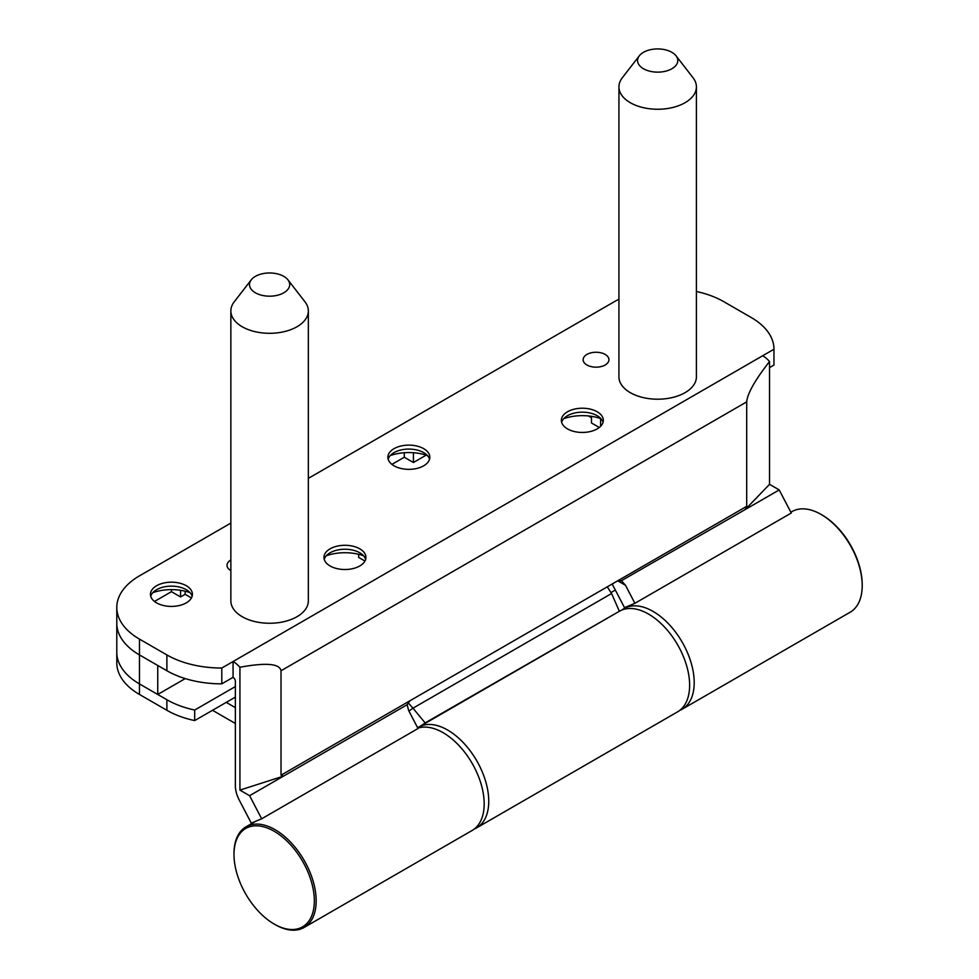 <?xml version="1.0" encoding="UTF-8"?>
<svg xmlns="http://www.w3.org/2000/svg" width="979" height="979" viewBox="0 0 979 979"><rect width="100%" height="100%" fill="white"/><g stroke="black" fill="none" stroke-linecap="round" stroke-linejoin="round"><path stroke-width="1.47" d="M561.64 422.316A20.987 12.115 180 0 1 567.502 415.72L567.502 415.72A20.987 12.115 180 0 1 597.178 415.72A20.987 12.115 180 0 1 603.04 422.316M597.178 428.9A20.987 12.115 180 0 1 574.306 431.531A20.987 12.115 180 0 1 561.359 420.334A20.987 12.115 180 0 1 567.502 411.767A20.987 12.115 180 0 1 590.374 409.136A20.987 12.115 180 0 1 603.321 420.334A20.987 12.115 180 0 1 597.178 428.9M388.149 459.212A20.987 12.115 180 0 1 394.011 452.628L394.011 452.628A20.987 12.115 180 0 1 423.687 452.628A20.987 12.115 180 0 1 429.548 459.212M423.687 465.808A20.987 12.115 180 0 1 400.815 468.427A20.987 12.115 180 0 1 387.868 457.242A20.987 12.115 180 0 1 394.011 448.676A20.987 12.115 180 0 1 416.883 446.045A20.987 12.115 180 0 1 429.83 457.242A20.987 12.115 180 0 1 423.687 465.808M324.233 559.376A20.987 12.115 180 0 1 330.094 552.792L330.094 552.792A20.987 12.115 180 0 1 359.77 552.792A20.987 12.115 180 0 1 365.632 559.376M359.77 565.972A20.987 12.115 180 0 1 336.898 568.591A20.987 12.115 180 0 1 323.951 557.406A20.987 12.115 180 0 1 330.094 548.84A20.987 12.115 180 0 1 352.966 546.209A20.987 12.115 180 0 1 365.913 557.406A20.987 12.115 180 0 1 359.77 565.972M150.742 596.284A20.987 12.115 180 0 1 156.603 589.688L156.603 589.688A20.987 12.115 180 0 1 186.279 589.688A20.987 12.115 180 0 1 192.141 596.284M186.279 602.868A20.987 12.115 180 0 1 163.407 605.499A20.987 12.115 180 0 1 150.46 594.302A20.987 12.115 180 0 1 156.603 585.736A20.987 12.115 180 0 1 179.475 583.105A20.987 12.115 180 0 1 192.422 594.302A20.987 12.115 180 0 1 186.279 602.868M605.169 364.983A12.911 7.453 180 0 1 591.096 366.599A12.911 7.453 180 0 1 583.129 359.709A12.911 7.453 180 0 1 586.91 354.435A12.911 7.453 180 0 1 600.984 352.819A12.911 7.453 180 0 1 608.95 359.709A12.911 7.453 180 0 1 605.169 364.983M230.86 570.622A12.911 7.453 180 0 1 227.018 565.311A12.911 7.453 180 0 1 230.799 560.037A12.911 7.453 180 0 1 230.86 560M625.495 585.295L617.725 580.804L621.653 580.902L625.495 585.295L634.894 603.309L791.265 513.033L779.211 489.928L769.531 484.336L769.531 361.496C755.029 380.097 747.418 393.57 746.696 401.879L746.696 506.339L409.993 700.744L407.166 704.721L408.635 710.497L418.033 728.523L261.662 818.799L251.285 823.131L239.231 800.027A22.603 13.045 -120 0 1 235.364 785.745L235.364 681.286A3.231 1.86 60 0 0 233.075 677.333L221.805 683.844L221.805 668.033A77.476 44.728 180 0 1 166.883 654.927L139.483 639.116A77.476 44.728 180 0 1 116.795 607.482A77.476 44.728 180 0 1 139.483 575.848L230.86 523.092M221.805 668.033L233.075 661.523A22.603 13.045 60 0 1 239.928 667.25L239.928 790.102L283.506 776.127L281.022 775.197L281.022 670.75C279.725 663.591 266.019 662.428 239.928 667.25M769.531 361.496A22.603 13.045 -120 0 0 762.678 355.756L773.961 349.246A77.476 44.728 0 0 0 773.961 349.16A77.476 44.728 0 0 0 751.26 317.539L723.873 301.716A77.476 44.728 0 0 0 696.412 291.497M618.936 299.256A77.476 44.728 0 0 0 614.298 301.716L308.348 478.364M621.384 580.731L745.313 509.496L769.531 484.336M746.696 506.339L745.313 509.496L779.211 489.928M634.894 603.309L624.516 607.653L612.462 584.549A22.603 13.045 -120 0 1 612.193 583.998M261.662 818.799L249.608 795.694L407.166 704.721M249.608 795.694L239.928 790.102M762.678 355.756L233.075 661.523L233.075 677.333M166.883 654.927L166.883 670.75L139.483 654.927L157.741 665.475L157.741 694.466L185.239 678.594M116.795 607.482L116.795 623.293A77.476 44.728 0 0 0 139.483 654.927L139.483 639.116M773.961 349.246L773.961 365.057L769.531 367.614M166.883 670.75A77.476 44.728 0 0 0 221.805 683.844M563.733 418.682A35.513 20.498 180 0 1 600.947 418.682M390.242 455.59A35.513 20.498 180 0 1 427.456 455.59M326.325 555.754A35.513 20.498 180 0 1 363.539 555.754M152.834 592.662A35.513 20.498 180 0 1 190.048 592.662M615.338 590.056L611.043 592.54M212.529 710.289L235.364 723.469M226.235 702.371L235.364 707.646M607.261 586.849L611.569 593.531L412.979 708.184L408.231 702.836L407.166 705.002M408.916 711.035L412.979 708.184L425.155 722.906L421.276 725.635M615.314 613.6L425.155 722.906M619.193 610.884L611.569 593.531M679.793 710.375A58.104 33.555 -120 0 0 682.167 709.212L850.176 612.205A58.104 33.555 -120 0 0 862.205 585.613L862.205 584.549A56.819 32.809 -120 0 0 860.798 571.577A56.819 32.809 -120 0 0 822.03 514.966L821.124 514.44A58.104 33.555 -120 0 0 792.06 511.564L790.861 512.262M862.205 585.613A58.104 33.555 -120 0 0 860.774 572.336A58.104 33.555 -120 0 0 821.124 514.44M682.167 709.212A58.104 33.555 -120 0 0 692.765 669.342A58.104 33.555 -120 0 0 624.051 608.559A58.104 33.555 -120 0 0 621.861 610.039M275.075 924.58L274.169 924.054A56.819 32.809 60 0 1 233.993 854.471A56.819 32.809 60 0 1 274.169 831.269A56.819 32.809 60 0 1 314.345 900.864A56.819 32.809 60 0 1 274.169 924.054L275.087 924.58A58.104 33.555 60 0 1 275.075 924.58A58.104 33.555 60 0 0 304.139 927.456L472.147 830.461A58.104 33.555 60 0 0 481.056 783.898A58.104 33.555 60 0 0 443.095 732.684A58.104 33.555 60 0 0 417.825 728.131M233.993 854.471L233.993 853.419A58.104 33.555 60 0 1 246.023 826.814A58.104 33.555 60 0 1 275.087 829.69A58.104 33.555 60 0 1 313.047 880.892A58.104 33.555 60 0 1 304.139 927.456M474.338 828.993A58.104 33.555 -120 0 0 476.712 827.83L677.59 711.843A58.104 33.555 -120 0 0 686.499 665.279A58.104 33.555 -120 0 0 648.539 614.078A58.104 33.555 -120 0 0 619.487 611.202L418.608 727.177A58.104 33.555 -120 0 0 417.641 727.764M476.712 827.83A58.104 33.555 -120 0 0 485.621 781.266A58.104 33.555 -120 0 0 447.66 730.053A58.104 33.555 -120 0 0 418.608 727.177M358.632 554.298L358.632 557.406L364.947 561.053M591.475 416.332L591.475 422.977L599.283 427.48M588.452 415.953L591.475 417.703M404.29 452.726L404.29 457.242L413.419 462.504L426.159 455.149M404.29 457.242L391.906 464.389M171.447 589.615L171.447 591.671L180.577 596.945L185.141 594.302L191.456 597.949M171.447 591.671L154.498 601.449M235.364 686.56L194.686 710.044A77.476 44.728 180 0 1 166.883 699.74L139.483 683.929A77.476 44.728 180 0 1 116.795 652.295A77.476 44.728 0 0 0 139.483 683.929L157.741 694.466M116.795 623.293A77.476 44.728 0 0 0 139.483 654.927L139.483 694.466A77.476 44.728 180 0 1 116.795 662.832L116.795 623.293M600.604 418.571L600.604 426.306M413.419 452.726L413.419 462.504M180.577 590.3L180.577 596.945M185.141 591.206L185.141 594.302M235.364 697.109L194.686 720.581L194.686 710.044M194.686 720.581A77.476 44.728 180 0 1 166.883 710.289L139.483 694.466M639.324 55.791L622.314 77.757A38.744 22.37 0 0 0 618.936 86.886L618.936 376.842A38.744 22.37 0 0 0 655.208 399.163A38.744 22.37 0 0 0 696.412 376.842L696.412 86.886A38.744 22.37 0 0 0 693.034 77.757L676.024 55.791A20.106 11.601 0 0 0 658.953 48.95A20.106 11.601 0 0 0 639.324 55.791A20.106 11.601 0 0 0 656.395 72.116A20.106 11.601 0 0 0 676.024 55.791M618.936 86.886A38.744 22.37 0 0 0 655.208 109.207A38.744 22.37 0 0 0 696.412 86.886M251.248 279.847L234.238 301.813A38.744 22.37 0 0 0 230.86 310.943L230.86 600.898A38.744 22.37 0 0 0 282.001 622.081A38.744 22.37 0 0 0 308.348 600.898L308.348 310.943A38.744 22.37 0 0 0 304.971 301.813L287.948 279.847A20.106 11.601 0 0 0 263.167 273.582A20.106 11.601 0 0 0 251.248 279.847A20.106 11.601 0 0 0 254.736 292.391A20.106 11.601 0 0 0 276.041 295.572A20.106 11.601 0 0 0 287.948 279.847M230.86 310.943A38.744 22.37 0 0 0 282.001 332.126A38.744 22.37 0 0 0 308.348 310.943M409.993 700.744L281.022 775.197M746.696 401.879L281.022 670.75M166.883 710.289L166.883 699.74M773.961 349.16L773.961 364.983M628.555 605.964L624.051 608.559M246.023 826.814L255.323 821.442"/></g></svg>
